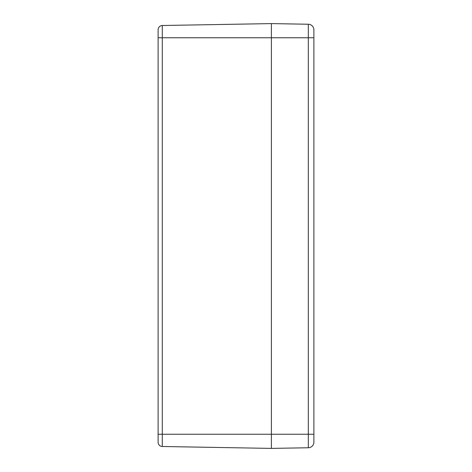 <?xml version="1.0" encoding="UTF-8"?>
<svg xmlns="http://www.w3.org/2000/svg" width="472" height="472" viewBox="0 0 472 472"><rect width="100%" height="100%" fill="white"/><g stroke="black" fill="none" stroke-linecap="round" stroke-linejoin="round"><path stroke-width="0.71" d="M308.316 24.243L271.4 23.6L271.4 37.76L271.4 23.6L162.291 25.506A4.248 4.248 0 0 0 158.12 29.754L158.12 442.246A4.248 4.248 0 0 0 162.291 446.494L162.291 25.506A4.248 4.248 0 0 0 158.12 29.754L158.12 37.76L271.4 37.76L271.4 434.24L271.4 37.76L308.316 37.76L308.316 447.757A5.664 5.664 0 0 0 313.88 442.093L313.88 29.907A5.664 5.664 0 0 0 308.316 24.243L308.316 37.76L313.88 37.76M308.316 447.757L271.4 448.4L271.4 434.24L271.4 448.4L162.291 446.494A4.248 4.248 0 0 1 158.12 442.246A4.248 4.248 0 0 0 162.291 446.494M158.12 434.24L313.88 434.24"/></g></svg>

